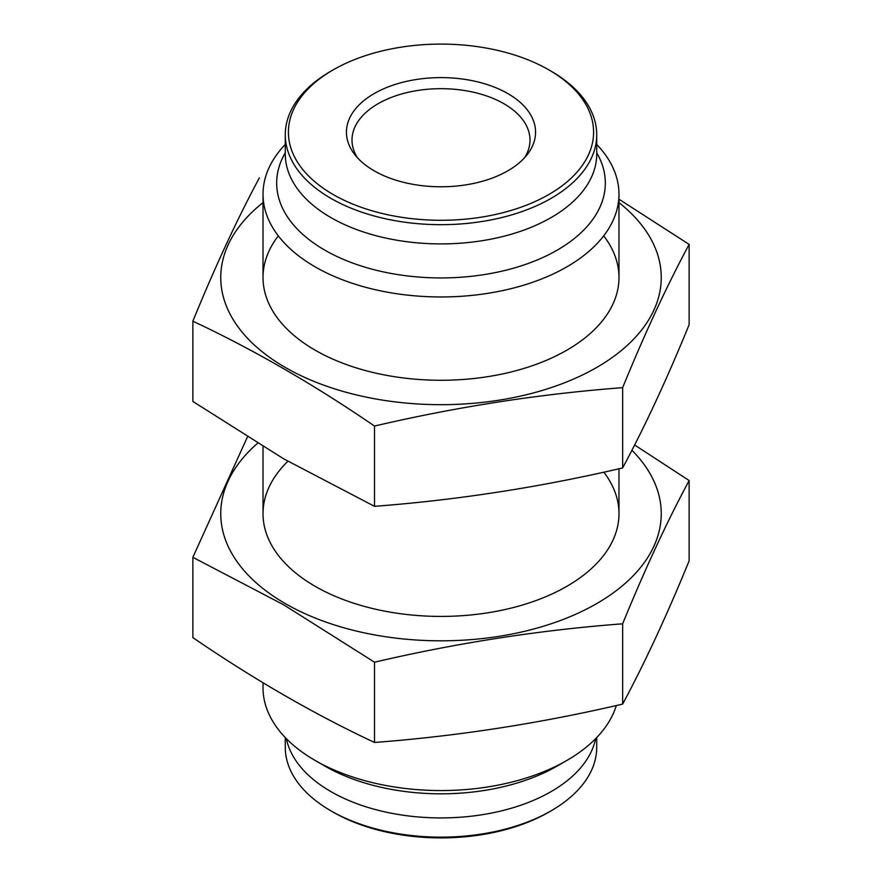 <?xml version="1.0" encoding="UTF-8"?>
<svg xmlns="http://www.w3.org/2000/svg" width="882" height="882" viewBox="0 0 882 882"><rect width="100%" height="100%" fill="white"/><g stroke="black" fill="none" stroke-linecap="round" stroke-linejoin="round"><path stroke-width="1.32" d="M596.728 152.773A164.328 94.87 180 0 1 441 277.929A164.328 94.87 180 0 1 285.272 152.773M596.728 144.45A177.977 102.753 180 0 1 618.977 194.205A177.977 102.753 180 0 1 441 296.958A177.977 102.753 180 0 1 263.023 194.205A177.977 102.753 180 0 1 285.272 144.45M616.309 705.523A177.977 102.753 180 0 1 566.85 760.46A177.977 102.753 180 0 1 315.15 760.46A177.977 102.753 180 0 1 263.023 687.795L263.023 682.767M566.85 760.46L557.203 766.028A164.328 94.87 180 0 1 324.797 766.028L315.15 760.46M596.728 737.55L596.728 747.241A155.728 89.909 180 0 1 551.118 810.812L548.891 812.102A152.586 88.09 180 0 1 333.109 812.102L330.882 810.812A155.728 89.909 180 0 1 285.272 747.241L285.272 737.55M551.118 810.812A155.728 89.909 180 0 1 330.882 810.812M595.637 738.675A155.728 89.909 180 0 1 441 817.923A155.728 89.909 180 0 1 286.363 738.675M551.118 71.188L548.891 69.898A152.586 88.09 180 0 1 548.891 194.492A152.586 88.09 180 0 1 333.109 194.492A152.586 88.09 180 0 1 333.109 69.898A152.586 88.09 180 0 1 548.891 69.898L551.118 71.188A155.728 89.909 180 0 1 596.728 134.759A155.728 89.909 180 0 1 441 224.678A155.728 89.909 180 0 1 285.272 134.759A155.728 89.909 180 0 1 330.882 71.188L333.109 69.898M507.856 93.591A94.55 54.585 180 0 1 527.315 154.482A94.55 54.585 180 0 1 441 186.786A94.55 54.585 180 0 1 354.685 154.482A94.55 54.585 180 0 1 387.385 87.23A94.55 54.585 180 0 1 507.856 93.591M596.728 134.759L596.728 153.997A155.728 89.909 180 0 1 441 243.906A155.728 89.909 180 0 1 285.272 153.997L285.272 134.759M357.453 157.757A88.994 51.377 180 0 1 352.006 140.062A88.994 51.377 180 0 1 406.944 92.588A88.994 51.377 180 0 1 503.931 103.734A88.994 51.377 180 0 1 529.994 140.062A88.994 51.377 180 0 1 524.547 157.757M631.92 450.25A220.246 127.162 180 0 1 574.943 614.6A220.246 127.162 180 0 1 285.261 603.575A220.246 127.162 180 0 1 257.544 443.293M603.828 472.168A177.977 102.753 180 0 1 566.85 586.321A177.977 102.753 180 0 1 315.15 586.321L315.15 586.321A177.977 102.753 180 0 1 287.896 461.264M247.379 437.02L192.86 557.325L283.684 604.809L374.508 662.195C457.229 642.879 539.938 630.079 622.648 623.806C644.808 569.529 666.979 521.78 689.14 480.547L634.621 444.969M689.14 480.547L689.14 560.82C666.979 615.096 644.808 662.856 622.648 704.09C539.938 723.405 457.229 736.194 374.508 742.468C314.279 714.222 253.729 679.261 192.86 637.598L192.86 557.325M374.508 742.468L374.508 662.195M622.648 704.09L622.648 623.806M689.14 244.402L689.14 324.675C666.979 378.951 644.808 426.712 622.648 467.934C539.938 487.261 457.229 500.05 374.508 506.323L283.684 458.838L192.86 401.453L192.86 321.18C253.09 349.426 313.639 384.387 374.508 426.05C457.229 406.734 539.938 393.934 622.648 387.661C644.808 333.385 666.979 285.636 689.14 244.402L618.977 199.222M263.023 202.606A220.246 127.162 0 0 0 285.261 367.43A220.246 127.162 0 0 0 551.129 387.639A220.246 127.162 0 0 0 653.749 244.601A220.246 127.162 0 0 0 618.977 202.606M259.352 177.91C237.192 219.144 215.021 266.904 192.86 321.18M278.304 235.858A177.977 102.753 0 0 0 315.15 350.176A177.977 102.753 0 0 0 566.85 350.176A177.977 102.753 0 0 0 603.696 235.858M622.648 387.661L622.648 467.934M374.508 426.05L374.508 506.323M263.023 194.205L263.023 277.51M263.023 446.623L263.023 513.655M618.977 194.205L618.977 277.51M618.977 468.772L618.977 513.655"/></g></svg>

